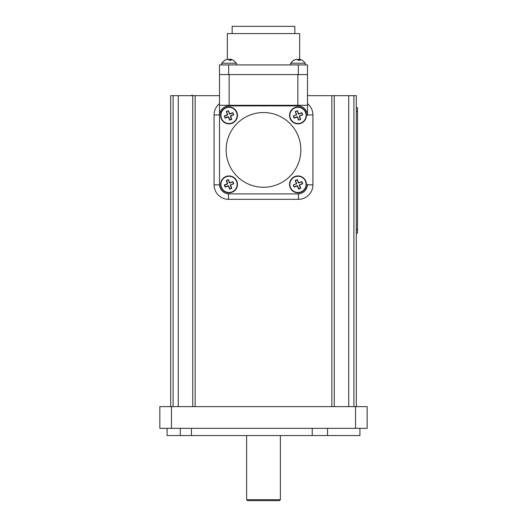 <?xml version="1.0" encoding="UTF-8"?>
<svg xmlns="http://www.w3.org/2000/svg" width="527" height="527" viewBox="0 0 527 527"><rect width="100%" height="100%" fill="white"/><g stroke="black" fill="none" stroke-linecap="round" stroke-linejoin="round"><path stroke-width="0.79" d="M219.502 95.657L170.689 95.657L170.689 406.633M356.311 406.633L356.311 95.657L307.498 95.657M334.263 95.657L334.263 406.633M192.737 406.633L192.737 95.657M190.807 95.657L192.381 95.15L191.367 95.657M246.623 499.688L247.591 500.65L279.409 500.65L280.377 499.688L246.623 499.688L246.623 435.559M191.433 428.332L191.433 435.559L167.072 435.559L167.072 428.332M327.57 428.332L327.57 435.559L312.241 435.559L312.241 428.332M359.928 428.332L359.928 435.559L327.57 435.559M159.839 406.633L159.839 428.332L171.473 428.332L171.473 406.633L159.839 406.633M355.527 428.332L367.161 428.332L367.161 406.633L355.527 406.633L355.527 428.332L171.473 428.332M355.527 406.633L171.473 406.633M312.241 435.559L191.433 435.559M180.3 435.559L180.3 428.332M357.517 233.066L356.311 233.066L357.517 233.066L357.517 107.712L356.311 107.712M228.547 193.87L228.547 199.318A14.466 14.466 0 0 1 214.081 184.852L214.081 114.945A14.466 14.466 0 0 1 219.502 103.654M307.498 105.301L307.498 115.545A9.644 9.644 0 0 0 297.854 105.901L229.146 105.901A9.644 9.644 0 0 0 219.502 115.545L219.502 184.252L219.502 64.92L307.498 64.92L307.498 105.301L297.854 105.301L297.854 74.564L229.146 74.564L229.146 105.301L219.502 105.301M229.146 105.301L297.854 105.301M219.502 184.252A9.644 9.644 0 0 0 229.146 193.89L297.854 193.89A9.644 9.644 0 0 0 307.498 184.252M228.547 199.318L298.453 199.318A14.466 14.466 0 0 0 312.919 184.852L312.919 114.945A14.466 14.466 0 0 0 307.498 103.654M301.826 193.034L303.328 192.184M227.341 59.169L227.341 33.583L299.659 33.583L299.659 59.169M294.837 33.583L294.837 26.35L232.163 26.35L232.163 33.583M307.498 74.564L219.502 74.564M263.5 187.263A37.364 37.364 0 0 0 300.864 149.899A37.364 37.364 0 0 0 263.5 112.534A37.364 37.364 0 0 0 226.136 149.899A37.364 37.364 0 0 0 263.5 187.263M229.146 193.89L297.854 193.89M225.246 186.729A4.46 4.46 0 0 1 224.647 185.214M226.663 180.59A4.46 4.46 0 0 1 228.184 179.99M302.353 183.528A4.46 4.46 0 0 0 301.754 182.006M221.478 187.329A8.109 8.109 0 0 0 231.992 191.914A8.109 8.109 0 0 0 236.57 181.407A8.109 8.109 0 0 0 226.063 176.822A8.109 8.109 0 0 0 221.478 187.329M232.782 181.94L233.435 183.594L231.01 184.872A14.466 1.258 -21.4 0 0 233.751 183.732A14.051 1.225 -111.4 0 0 233.342 182.678A14.051 1.225 -111.4 0 0 232.921 181.624L230.253 182.935A0.777 0.777 0 0 1 229.245 182.494L228.389 179.648A14.466 1.258 68.6 0 1 229.528 182.388L230.141 182.652A14.466 1.258 -21.4 0 1 232.921 181.624M231.01 184.872L230.747 185.484A14.466 1.258 -111.4 0 1 231.775 188.264A14.051 1.225 158.6 0 1 229.66 189.094A14.466 1.258 -111.4 0 1 228.527 186.354L227.914 186.09A14.466 1.258 158.6 0 1 225.134 187.118A14.051 1.225 -111.4 0 1 224.713 186.064A14.051 1.225 -111.4 0 1 224.304 185.003A14.466 1.258 158.6 0 1 227.045 183.87L227.308 183.258A14.466 1.258 68.6 0 1 226.281 180.471L228.25 179.964M236.88 181.288A8.439 8.439 0 0 0 225.945 176.519A8.439 8.439 0 0 0 221.175 187.454A8.439 8.439 0 0 0 232.111 192.223A8.439 8.439 0 0 0 236.88 181.288M226.597 180.616L227.592 183.146A0.777 0.777 0 0 1 227.157 184.147L227.045 183.87M227.157 184.147L224.621 185.142L225.273 186.802L227.802 185.807A0.777 0.777 0 0 1 228.81 186.242L229.805 188.778L231.458 188.126L230.464 185.596A0.777 0.777 0 0 1 230.898 184.588M228.389 179.648A14.051 1.225 158.6 0 0 226.281 180.471M290.43 187.329A8.109 8.109 0 0 0 300.937 191.914A8.109 8.109 0 0 0 305.522 181.407A8.109 8.109 0 0 0 295.008 176.822A8.109 8.109 0 0 0 290.43 187.329M301.727 181.94L302.379 183.594L299.955 184.872A14.466 1.258 -21.4 0 0 302.696 183.732A14.051 1.225 -111.4 0 0 302.287 182.678A14.051 1.225 -111.4 0 0 301.866 181.624L299.198 182.935A0.777 0.777 0 0 1 298.19 182.494L297.34 179.648A14.051 1.225 158.6 0 0 295.225 180.471A14.466 1.258 68.6 0 0 296.253 183.258L295.99 183.87A14.466 1.258 158.6 0 0 293.249 185.003L295.99 183.87M299.955 184.872L299.692 185.484A14.466 1.258 -111.4 0 1 300.719 188.264A14.051 1.225 158.6 0 1 298.611 189.094A14.466 1.258 -111.4 0 1 297.472 186.354L296.859 186.09A14.466 1.258 158.6 0 1 294.079 187.118A14.051 1.225 -111.4 0 1 293.658 186.064A14.051 1.225 -111.4 0 1 293.249 185.003M305.825 181.288A8.439 8.439 0 0 0 294.889 176.519A8.439 8.439 0 0 0 290.12 187.454A8.439 8.439 0 0 0 301.055 192.223A8.439 8.439 0 0 0 305.825 181.288M295.225 180.471L296.536 183.146A0.777 0.777 0 0 1 296.102 184.147M295.542 180.616L297.195 179.964M297.34 179.648A14.466 1.258 68.6 0 1 298.473 182.388L299.086 182.652A14.466 1.258 -21.4 0 1 301.866 181.624M293.565 185.142L294.218 186.802L296.747 185.807A0.777 0.777 0 0 1 297.755 186.242L298.75 188.778L300.403 188.126L299.408 185.596A0.777 0.777 0 0 1 299.843 184.588M221.478 118.384A8.109 8.109 0 0 0 231.992 122.969A8.109 8.109 0 0 0 236.57 112.462A8.109 8.109 0 0 0 226.063 107.877A8.109 8.109 0 0 0 221.478 118.384M233.751 114.787A14.051 1.225 -111.4 0 0 233.342 113.733A14.051 1.225 -111.4 0 0 232.921 112.679L233.751 114.787A14.466 1.258 -21.4 0 1 231.01 115.927L230.747 116.539A14.466 1.258 -111.4 0 1 231.775 119.319A14.051 1.225 158.6 0 1 229.66 120.149A14.466 1.258 -111.4 0 1 228.527 117.409L227.914 117.146A14.466 1.258 158.6 0 1 225.134 118.173A14.051 1.225 -111.4 0 1 224.713 117.119A14.051 1.225 -111.4 0 1 224.304 116.059A14.466 1.258 158.6 0 1 227.045 114.919L227.308 114.313A14.466 1.258 68.6 0 1 226.281 111.526A14.051 1.225 158.6 0 1 228.389 110.703A14.466 1.258 68.6 0 1 229.528 113.443L230.141 113.707A14.466 1.258 -21.4 0 1 232.921 112.679M236.88 112.343A8.439 8.439 0 0 0 225.945 107.567A8.439 8.439 0 0 0 221.175 118.509A8.439 8.439 0 0 0 232.111 123.278A8.439 8.439 0 0 0 236.88 112.343M224.304 116.059L225.273 117.857L227.802 116.862A0.777 0.777 0 0 1 228.81 117.297L229.805 119.833L231.458 119.181L230.464 116.645A0.777 0.777 0 0 1 230.898 115.644L231.01 115.927M233.435 114.649L230.898 115.644M232.782 112.995L230.253 113.99A0.777 0.777 0 0 1 229.245 113.549L228.389 110.703M224.621 116.197L227.157 115.202A0.777 0.777 0 0 0 227.592 114.201L226.281 111.526M226.597 111.665L228.25 111.019M290.43 118.384A8.109 8.109 0 0 0 300.937 122.969A8.109 8.109 0 0 0 305.522 112.462A8.109 8.109 0 0 0 295.008 107.877A8.109 8.109 0 0 0 290.43 118.384M301.727 112.995L302.379 114.649L299.955 115.927A14.466 1.258 -21.4 0 0 302.696 114.787A14.051 1.225 -111.4 0 0 302.287 113.733A14.051 1.225 -111.4 0 0 301.866 112.679L299.198 113.99A0.777 0.777 0 0 1 298.19 113.549L297.34 110.703A14.051 1.225 158.6 0 0 295.225 111.526A14.466 1.258 68.6 0 0 296.253 114.313L295.99 114.919A14.466 1.258 158.6 0 0 293.249 116.059L295.99 114.919M299.955 115.927L299.692 116.539A14.466 1.258 -111.4 0 1 300.719 119.319A14.051 1.225 158.6 0 1 298.611 120.149A14.466 1.258 -111.4 0 1 297.472 117.409L296.859 117.146A14.466 1.258 158.6 0 1 294.079 118.173A14.051 1.225 -111.4 0 1 293.658 117.119A14.051 1.225 -111.4 0 1 293.249 116.059M305.825 112.343A8.439 8.439 0 0 0 294.889 107.567A8.439 8.439 0 0 0 290.12 118.509A8.439 8.439 0 0 0 301.055 123.278A8.439 8.439 0 0 0 305.825 112.343M295.225 111.526L296.536 114.201A0.777 0.777 0 0 1 296.102 115.202M295.542 111.665L297.195 111.019M297.34 110.703A14.466 1.258 68.6 0 1 298.473 113.443L299.086 113.707A14.466 1.258 -21.4 0 1 301.866 112.679M293.565 116.197L294.218 117.857L296.747 116.862A0.777 0.777 0 0 1 297.755 117.297L298.75 119.833L300.719 119.319M299.843 115.644A0.777 0.777 0 0 0 299.408 116.645L300.403 119.181M233.415 60.243L230.51 59.129L231.313 60.243L228.988 60.243L228.184 59.129L224.64 60.243L227.545 59.268M225.279 60.243L224.64 60.243M221.676 64.92L221.676 63.214L224.654 60.236L221.676 63.214L236.379 63.214L236.379 64.92M229.067 60.243L229.871 59.129L230.51 59.268M229.871 60.144L229.871 59.129M230.51 60.15L230.51 59.129M302.36 60.243L299.455 59.129L300.258 60.243L297.933 60.243L297.129 59.129L293.585 60.243L296.49 59.268M294.224 60.243L293.585 60.243M293.598 60.236L290.621 63.214L305.324 63.214L305.324 64.92M298.012 60.243L298.816 59.129L299.455 59.268M298.816 60.144L298.816 59.129M299.455 60.15L299.455 59.129M353.9 406.633L353.9 95.657M348.729 95.657L348.729 406.633M331.858 406.633L331.858 95.657M195.142 95.657L195.142 406.633M178.271 95.657L178.271 406.633M173.1 95.657L173.1 406.633M356.311 111.329L357.517 111.329M356.311 229.449L357.517 229.449M219.502 114.945L214.081 114.945M219.522 184.852L214.081 184.852M298.453 193.87L298.453 199.318M307.478 184.852L312.919 184.852M307.498 114.945L312.919 114.945M298.335 74.564L298.335 64.92M228.665 74.564L228.665 64.92M280.377 435.559L280.377 499.688M233.402 60.236L236.379 63.214M290.621 64.92L290.621 63.214M302.346 60.236L305.324 63.214L302.346 60.236"/></g></svg>
